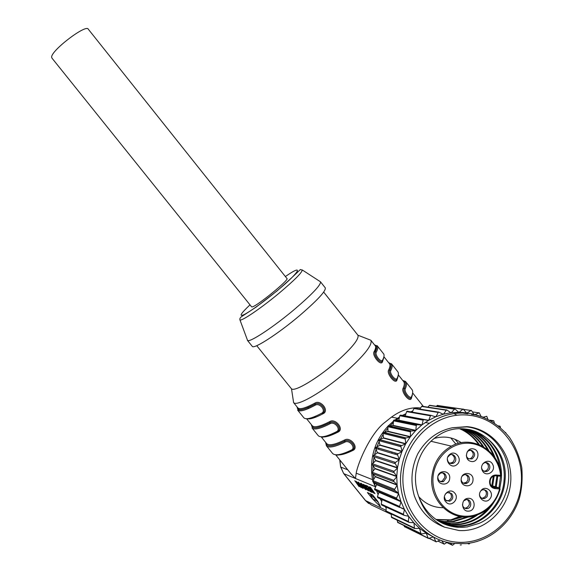 <?xml version="1.0" encoding="UTF-8"?>
<svg xmlns="http://www.w3.org/2000/svg" width="574" height="574" viewBox="0 0 574 574"><rect width="100%" height="100%" fill="white"/><g stroke="black" fill="none" stroke-linecap="round" stroke-linejoin="round"><path stroke-width="0.86" d="M455.95 444.147L450.769 437.926M392.15 452.054L391.698 453.223M394.883 454.178L395.335 453.001M455.003 439.289L458.504 443.35M462.501 412.993L467.745 413.804M471.527 414.385L474.533 414.851M474.246 414.758L471.512 414.335M467.731 413.754L462.795 412.993M468.556 413.345L465.758 412.871M462.859 412.534L459.092 412.326L463.139 409.011L466.605 413L462.859 412.534M458.791 412.319L451.236 412.706L454.859 408.846L458.791 412.319M450.791 412.634L451.236 412.706M450.934 412.742L443.465 414.177L446.594 409.836L450.934 412.742M442.834 414.076L443.465 414.177M443.171 414.256L435.917 416.731L438.5 411.981L443.171 414.256M434.812 416.537L435.917 416.731M435.63 416.853L428.713 420.319L430.701 415.246L435.63 416.853M407.669 411.135L406.65 411.637L405.179 415.935L428.713 420.319M397.459 468.04L375.626 460.7L371.974 464.301L374.966 468.413L396.778 476.255L393.599 471.878L397.459 468.04L396.778 476.255M426.525 533.318L433.363 536.927L428.333 538.498L426.209 533.167M413.99 522.979L419.694 528.403L414.464 528.525L413.99 522.979L413.438 522.72M408.788 516.543L413.768 522.742L409.154 522.433L408.387 521.472L408.788 516.543L407.87 516.126M404.433 509.411L408.602 516.277L404.074 515.323L403.429 514.261L404.433 509.411L401.491 508.112M401.004 501.712L404.283 509.124L399.439 507.079L401.004 501.712L378.919 492.305L377.412 496.689L377.893 497.773L399.82 507.495M398.557 493.575L400.889 501.403L396.347 498.691L398.557 493.575L376.623 484.671L374.535 489.464L378.811 492.018L400.889 501.403M397.136 485.152L398.478 493.253L394.324 489.923L397.136 485.152L375.296 476.764L372.641 481.234L376.551 484.363L398.478 493.253M396.77 476.592L397.1 484.822L393.405 480.933L396.77 476.592L374.958 468.728L371.78 472.797L375.267 476.449L397.1 484.822M399.195 459.659L397.509 467.71L394.905 462.924L399.195 459.659L377.269 452.836L373.222 455.892L375.669 460.391L397.509 467.71M401.936 451.587L399.282 459.336L397.301 454.221L401.936 451.587L379.866 445.259L375.489 447.734L377.355 452.534L399.282 459.336M378.374 449.234L378.768 448.1M405.639 443.967L402.065 451.279L400.731 445.933L405.639 443.967L383.367 438.113L378.74 439.957L379.988 444.972L402.065 451.279M410.231 436.929L405.804 443.68L405.144 438.199L410.231 436.929L387.715 431.512L382.908 432.696L383.525 437.847L405.804 443.68M415.633 430.6L410.432 436.671L410.446 431.146L415.633 430.6L392.817 425.578L387.924 426.08L387.895 431.268L410.432 436.671M421.739 425.09L415.856 430.371L393.025 425.363L393.692 420.225L417.169 424.695L421.739 425.09L398.586 420.405L394.273 420.032M428.441 420.477L421.99 424.889L423.332 419.58L428.441 420.477M423.978 419.451L400.709 415.117L399.762 415.755L398.822 420.218L421.99 424.889M419.938 528.604L426.26 533.153L421.086 534.014L419.537 528.41M415.031 408.164L413.969 408.523L412.197 412.125M422.665 406.234L421.797 406.213L419.824 409.104M430.45 405.387L429.51 405.294L427.874 407.145M437.711 405.337L436.283 406.292M442.346 523.201C449.6 526.021 457.062 526.875 464.739 525.762C485.97 522.864 503.312 503.075 504.969 480.876C509.482 444.003 468.958 415.461 438.959 435.02C425.155 443.903 417.37 457.048 415.59 474.454C415.052 482.418 416.215 490.088 419.07 497.464C423.712 510.853 432.215 520.761 444.577 527.176C430.199 521.737 420.111 511.247 414.313 495.721C410.288 481.349 411.422 467.415 417.729 453.926C425.922 439.605 437.496 430.873 452.441 427.745L466.827 426.898C487.843 429.058 505.464 447.361 508.263 469.482C511.334 491.38 498.663 515.065 479.154 523.352L467.329 526.853M444.577 527.176L458.856 530.498C484.815 532.356 508.88 509.49 510.709 482.002C512.919 454.536 492.643 428.721 466.956 426.647L452.448 427.745M467.114 429.216C488.23 433.801 503.62 456.495 501.274 479.821L499.846 488.201M493.669 502.652C485.848 514.713 475.071 521.938 461.331 524.342C454.335 525.354 447.476 524.715 440.775 522.412M465.399 429C479.728 433.449 489.651 443.121 495.154 458.002M497.809 475.99L496.245 487.003M477.432 514.978C471.519 519.205 465.04 521.852 457.987 522.936L448.638 523.294L439.246 521.565M419.07 497.464C426.791 515.395 439.777 525.354 458.045 527.334L467.473 526.91M441.951 523.014C449.09 525.698 456.402 526.494 463.885 525.404C484.915 522.577 502.372 502.896 504.037 480.61C506.476 456.804 490.375 433.485 468.406 429.424M443.559 523.761C451.229 526.997 459.15 528.03 467.322 526.853L479.147 523.352M440.387 522.204L451.099 524.349L460.491 523.99C471.304 522.232 480.474 517.152 488.008 508.743M498.957 487.828L500.55 476.104M500.349 470.422C497.364 448.925 486.142 435.171 466.691 429.151M495.348 486.73L496.905 475.918M493.453 455.598C487.807 442.102 478.314 433.219 464.976 428.957M438.866 521.343C444.893 523.072 450.985 523.488 457.155 522.591C463.498 521.63 469.403 519.37 474.885 515.811M463.699 428.857C474.734 432.645 483.114 439.914 488.833 450.64M494.192 475.903L492.679 485.913M468.764 516.916L453.474 521.716L444.965 521.881L437.761 520.661M462.005 428.785C471.111 432.287 478.336 438.321 483.688 446.881M462.809 516.873L451.444 520.202L436.319 519.7M460.319 428.778C468.133 432.136 474.483 437.445 479.376 444.714M459.774 516.421L451.006 519.807M450.698 519.886L447.44 520.596M459.767 428.792C467.358 432.136 473.579 437.323 478.436 444.341M461.338 442.726C452.857 437.051 443.724 435.652 433.944 438.536M418.776 496.689C425.449 504.022 433.578 507.689 443.164 507.689M435.96 519.456L450.64 519.865L461.582 516.722M482.54 446.228C477.331 438.07 470.343 432.251 461.582 428.778M437.395 520.424L444.42 521.558L452.699 521.371L467.093 517.016M491.796 485.64L493.281 476.205M487.455 449.485C481.83 439.44 473.772 432.559 463.275 428.828M501.059 475.272L500.234 476.176M495.599 475.817L500.155 476.169L501.052 475.164C499.366 450.482 472.043 434.303 451.394 446.156C439.942 452.757 433.427 463.003 431.849 476.886C429.273 500.557 451.164 521.572 472.632 516.356C486.573 512.783 495.699 503.685 500.011 489.062L499.308 487.936L491.035 485.41M473.005 480.094C473.923 471.943 461.525 470.981 461.166 479.197C460.24 487.376 472.667 488.295 473.005 480.094M482.361 470.615C485.704 477.92 496.553 471.476 492.722 464.488C489.407 457.198 478.522 463.598 482.361 470.615M470.931 461.381C478.286 463.405 481.005 450.389 473.543 448.94C466.196 446.881 463.44 459.939 470.931 461.381M456.796 464.675C463.139 460.011 455.778 449.284 449.758 454.429C443.386 459.092 450.791 469.848 456.796 464.675M449.693 478.329C450.64 470.135 438.12 469.159 437.747 477.417C436.8 485.64 449.342 486.565 449.693 478.329M454.579 492.915C449.449 486.874 440.416 496.417 445.991 502.035C451.157 508.069 460.14 498.505 454.579 492.915M468.068 498.332C460.42 498.619 461.116 512.051 468.736 511.118C476.37 510.803 475.667 497.428 468.068 498.332M480.811 490.892C475.932 497.271 485.748 505.299 490.146 498.548C494.989 492.191 485.231 484.162 480.811 490.892M461.144 479.713C461.869 482.763 463.677 484.004 466.576 483.437L468.628 481.916L469.554 479.426C469.238 475.746 467.372 474.21 463.971 474.827L462.113 476.212M465.801 474.583L467.781 476.736L468.032 479.756L466.461 482.289L463.412 483.179M481.694 468.341L482.038 469.245C483.222 471.24 484.887 471.943 487.025 471.347C489.651 469.97 490.447 467.81 489.414 464.883C488.187 462.845 486.487 462.156 484.305 462.823L482.748 463.914M485.991 462.551L487.957 464.51C488.991 467.423 488.194 469.568 485.568 470.945L483.939 471.168M466.318 455.519L466.971 457.27L468.549 458.762L472.022 458.92C475.659 455.691 475.459 452.821 471.405 450.296L468.8 450.576L467.093 452.047M468.147 458.784L467.1 458.375M468.994 449.865L470.006 449.966M470.694 450.195C474.081 452.994 474.052 455.778 470.615 458.554L468.771 458.877M447.347 458.913C447.799 462.644 449.751 464.108 453.195 463.29L454.091 462.737C458.181 459.781 454.228 452.549 449.844 454.974L447.785 457.105M451.932 454.565C454.967 456.804 455.232 459.408 452.743 462.364L449.808 463.247M437.883 476.485L437.811 477.016C438.134 480.732 440.014 482.268 443.465 481.629L446.314 477.661C445.962 473.866 444.032 472.345 440.516 473.105L438.149 475.581M442.626 472.804L444.448 474.619L444.986 477.238L442.145 481.191L440.1 481.421M444.341 496.775L445.546 500.098L449.643 501.267C453.001 499.48 453.668 496.933 451.659 493.618L447.404 492.492L445.216 494.142M449.306 492.334L450.31 493.138C452.312 496.445 451.645 498.985 448.301 500.765L446.479 500.865M462.45 504.761C462.981 507.308 464.459 508.6 466.884 508.629L467.494 508.535C472.488 507.574 471.441 498.906 466.411 499.538L463.756 500.808M467.308 499.574C470.443 502.903 470.041 505.723 466.095 508.012L464.51 508.062M479.591 495.312C480.438 497.845 482.103 498.921 484.592 498.533L486.982 496.847C488.61 492.227 487.147 489.866 482.598 489.751L480.947 490.705M484.155 489.615C486.537 491.38 486.996 493.626 485.532 496.366L483.143 498.045L481.643 498.139M466.906 413.043L471.304 410.324L473.909 414.206M475.229 414.5L479.211 412.771L480.976 416.172M483.509 417.126L486.738 416.286L487.821 419.063M491.409 421.015L493.755 420.821L494.343 422.866M447.282 542.258L444.154 544.188L441.679 540.586M440.158 540.026L436.068 541.906L433.643 537.056M404.01 525.54L404.656 526.882M391.21 513.952L391.583 517.49L414.356 528.396M386.173 507.093L386.044 511.477L408.631 522.182M382.126 499.645L381.193 504.08L381.803 505.084L403.752 515.179M415.856 430.371L416.258 425.513L417.169 424.695M400.107 415.224L423.332 419.58M477.511 541.339L476.621 541.605M469.941 543.112L469.094 543.987L467.853 543.413M461.388 544.92L460.212 545.013M498.727 426.109L500.148 426.288L500.449 427.558M505.292 432.294L506.01 433.097M454.687 543.549L452.456 545.3L450.195 542.889M397.165 520.109L397.825 522.656M375.016 485.783L373.093 481.866M372.734 480.66L372.504 479.634C369.19 459.214 374.27 441.485 387.737 426.439M388.325 425.829L393.369 421.259M394.89 420.082L399.504 416.989M401.994 415.583L405.947 413.696M369.548 486.924L370.474 487.312L375.009 493.633L371.679 491L369.175 487.441L369.032 486.867L369.548 486.924M366.779 487.864L367.912 489.694L365.903 488.409L366.958 489.6L368.881 490.878L367.755 488.725L364.863 485.238L363.299 484.37L365.157 487.376L366.298 487.864L364.468 485.461L366.987 487.678M369.835 489.694L368.494 489.113L367.74 488.072L369.082 488.646L367.877 486.946L366.377 486.314L365.624 485.267L367.64 486.121L372.146 492.392L370.208 491.552L369.462 490.512L370.854 491.114L370.058 489.486M360.73 483.172L362.653 484.65L363.629 485.819L361.799 484.32L361.929 484.901L365.681 488.747L366.09 489.787L363.866 487.548L364.332 488.46M360.623 483.265L362.244 485.676L364.935 488.194L365.229 488.711L364.54 488.309M361.347 485.13L363.349 488.223L362.266 487.95L359.475 484.757L358.011 482.131L361.347 485.13M356.253 481.313L361.103 487.591L356.712 482.906L359.173 486.745L354.804 480.703L359.202 485.396L356.253 481.313M367.396 492.521L372.526 494.788L377.814 501.346L380.426 506.655L372.605 498.978L367.396 492.521M350.951 473.758L355.471 478.501L356.189 473.17C358.169 461.905 371.392 431.842 385.477 421.919L391.49 417.104C401.362 409.987 411.056 406.937 420.57 407.963M368.86 339.471L370.861 340.253C372.741 344.759 364.354 355.378 345.699 372.088C323.413 391.626 296.815 406.923 293.608 402.604L293.171 399.726M352.414 450.102L352.953 450.411C359.281 447.584 350.305 436.462 344.587 440L344.752 441.069C349.81 438.048 357.609 447.347 352.343 450.145L351.324 450.102C356.239 447.871 349.473 439.454 344.917 442.138C335.001 446.981 328.83 448.194 326.398 445.768L325.645 442.367L326.398 445.768L332.604 453.467C335.123 455.993 341.358 454.873 351.324 450.102M337.605 431.72L338.172 432.028C344.443 429.115 335.431 417.951 329.777 421.581L329.935 422.643C335.044 419.494 342.865 429.108 337.412 431.827L336.522 431.698C341.394 429.395 334.606 420.943 330.093 423.705C320.299 428.728 314.272 430.141 312.034 427.953L318.261 435.68C320.586 437.976 326.678 436.649 336.522 431.698M313.913 417.549L316.468 416.875M308.209 408.652L308.209 407.533M297.676 407.669L298.401 409.19L299.614 409.678C302.598 409.951 307.75 408.107 315.076 404.132L315.205 404.074C320.392 401.054 327.912 410.74 322.509 413.402L321.67 413.223C326.491 410.848 319.675 402.367 315.212 405.201L314.911 403.099C320.557 399.375 329.541 410.618 323.341 413.581L322.739 413.266M396.706 379.723L396.856 380.332C395.063 384.487 386.266 373.38 388.648 369.993L390.829 370.431C389.079 373.15 395.73 381.523 397.115 378.345C398.65 375.037 398.815 372.756 397.61 371.493L391.762 364.117M411.149 397.969L411.307 398.528C409.614 402.797 400.846 391.733 403.127 388.225L405.316 388.677C403.644 391.49 410.267 399.834 411.572 396.562L411.4 397.631C409.714 401.147 402.295 391.597 404.218 388.454C406.17 383.956 405.703 381.323 402.819 380.555M382.219 361.405L382.356 362.065C380.462 366.104 371.629 354.954 374.119 351.683L376.3 352.12C374.456 354.739 381.136 363.148 382.6 360.063L382.478 361.068C380.799 364.569 373.15 355.076 375.174 351.962L375.209 351.905C377.419 347.715 377.218 345.404 374.592 344.974M291.24 388.526L291.499 388.806C294.24 392.178 316.87 378.833 335.933 362.23C351.941 348.002 359.274 338.997 357.939 335.216L370.861 340.253M252.208 346.28L252.309 346.402C253.902 349.415 278.211 333.752 299.685 315.528C317.795 299.929 326.312 290.674 325.228 287.775L320.565 281.891M320.077 281.533L320.529 281.827C320.959 284.926 312.335 294.053 294.641 309.207C273.561 327.029 249.719 342.707 247.573 340.461L247.243 339.571M251.577 306.825L252.094 306.918C256.291 306.746 290.021 279.244 286.95 278.519L88.31 29.217C86.409 23.613 50.878 50.67 51.653 57.17L51.94 58.082M397.115 378.345L396.971 379.364C395.307 382.944 387.701 373.294 389.739 370.208C392.523 362.732 389.99 364.268 390.499 363.607L391.454 363.737C392.616 364.942 392.415 367.173 390.829 370.431M297.174 407.052C297.181 411.443 303.144 410.475 315.061 404.146L315.054 404.161C299.542 412.276 298.588 409.226 297.963 409.535L297.612 410.066L303.868 417.829C306.007 419.881 311.94 418.353 321.67 413.223M374.485 492.908L374.112 493.245M374.406 492.793L373.975 493.181M374.356 492.722L373.896 493.138M374.262 492.592L373.753 493.052M374.162 492.463L373.617 492.958M374.054 492.313L373.466 492.844M370.89 487.893L373.717 492.356L373.315 492.714M372.77 492.205L373.251 492.148L372.964 492.392M370.108 487.161L369.376 487.821M369.685 486.982L369.175 487.441M373 491.997L370.316 488.639L370 487.936L370.661 488.101M373.251 492.148L373.939 492.155M370.553 487.419L370.029 487.893M370.574 487.455L370.094 487.893M370.632 487.541L370.216 487.922M364.741 485.13L364.382 485.453M365.631 486.946L365.157 487.376M363.636 484.363L363.242 484.714M368.709 490.268L368.214 490.713M368.486 489.859L367.841 490.44M368.264 489.493L367.905 489.816M369.032 488.625L368.494 489.113M366.922 485.819L366.377 486.314M370.747 491.064L370.208 491.552M361.979 483.968L361.606 484.305M365.961 489.177L365.545 489.55M365.71 488.797L365.179 489.278M361.771 483.774L361.161 484.32M361.347 483.452L360.874 483.882M363.191 487.857L362.703 488.302M362.919 487.362L362.266 487.95M362.036 486.056L362.058 487.326L358.972 483.222L358.642 483.552M358.922 482.504L358.327 483.035M358.549 482.239L358.119 482.626M358.972 483.222L361.814 486.257M362.761 487.118L362.402 487.441M378.366 502.472L376.702 500.844M372.784 499.064L370.309 494.106L377.635 501.267L372.784 499.064M489.644 480.904L489.572 481.808C489.636 485.69 491.43 487.95 494.953 488.596L499.581 488.94C495.204 506.555 477.862 518.781 461.044 515.796C444.197 513.005 431.433 495.391 433.04 477.008C434.453 458.619 449.801 443.393 466.748 443.221C483.695 442.848 498.892 457.363 500.6 475.372L495.979 475.014L495.534 475.817L493.669 476.054C491.588 476.879 490.397 478.486 490.11 480.861L489.644 480.904C490.289 477.087 492.399 475.121 495.979 475.014M405.244 415.741L404.613 416.078M412.728 411.049L410.568 411.845M456.954 415.217L453.934 413.603M425.269 422.5L429.352 423.289C441.119 415.49 453.804 412.146 467.401 413.251L471.182 413.718C486.601 416.939 499.394 424.868 509.561 437.496C515.488 446.565 519.563 456.617 521.788 467.659C522.67 479.233 521.802 489.658 519.183 498.928C511.456 523.165 489.873 541.469 465.772 543.635L453.288 543.384C422.12 540.005 397.373 507.287 400.81 473.471C403.142 451.982 412.649 435.25 429.352 423.289C441.09 415.49 453.74 412.132 467.301 413.215L471.082 413.682L484.341 417.47M405.854 413.962L402.654 415.712M399.325 417.836L396.139 420.19L399.325 417.836M393.255 422.636L390.09 425.721M387.78 428.297L384.824 432.071M383.009 434.733L380.433 439.117M380.088 439.77L379.55 440.832M379.055 441.851L377.01 446.694M376.716 447.49L376.322 448.617M376.02 449.528L374.6 454.658M373.983 457.614L373.236 462.845M373 465.959L372.935 471.082M373.114 474.404L373.681 479.218M374.334 482.763L375.432 487.104M376.659 490.87L378.137 494.587M380.146 498.77L381.724 501.561M385.104 506.605L386.108 507.897M430.27 415.748L406.65 411.637M438.012 412.419L413.969 408.523M446.063 410.209L421.574 406.442M454.285 409.133L429.338 405.445M462.536 409.219L437.137 405.524M467.853 415.11L471.534 415.562C502.623 420.276 525.418 453.295 520.919 486.58C516.873 519.929 486.121 546.089 454.529 541.928L454.206 541.892C423.203 538.096 399.289 505.4 403.321 471.785C406.93 438.12 437.158 412.082 467.853 415.11M448.768 524.363L448.638 523.294M492.679 486.974L499.272 487.922L500.011 489.062M490.038 481.823C490.117 485.116 491.66 487.032 494.652 487.577L494.953 488.596M489.572 481.808L490.038 481.765M470.68 410.446L463.799 409.449M478.587 412.799L472.531 411.902M493.145 420.677L489.895 420.154M372.261 463.72L393.9 471.261M393.793 472.538L372.16 464.918M438.098 541.124L443.63 543.808M429.352 538.405L435.594 541.454M404.261 526.394L427.917 537.981M391.325 516.909L414.191 527.901M385.857 510.86L408.387 521.472M381.193 504.08L403.429 514.261M377.412 496.689L399.411 506.39M374.592 488.811L396.404 498.002M396.77 499.215L374.93 489.952M372.77 480.596L394.467 489.249M394.675 490.505L372.971 481.78M371.995 472.18L393.628 480.28M393.678 481.557L372.038 473.378M373.574 455.361L395.278 462.35M395.02 463.605L373.322 456.531M375.905 447.246L397.739 453.711M397.33 454.909L375.511 448.38M379.206 439.533L401.233 445.481M400.674 446.622L378.682 440.595M383.425 432.344L405.689 437.819M405 438.866L382.772 433.327M388.476 425.808L411.034 430.852M410.231 431.791L387.715 426.69M416.258 425.513L393.412 420.799M422.973 420.139L399.762 415.755M467.573 543.449L468.47 543.858M499.559 426.059L498.433 425.872M446.83 542.581L451.881 544.999M397.495 522.11L420.742 533.44M375.267 486.695L343.891 473.701L365.71 500.75L371.378 504.948L391.224 514.354M347.801 469.848L340.841 467.093L343.668 473.55L365.466 500.571L385.907 510.229M372.504 479.634L356.189 473.17M326.427 443.336L326.628 443.587C328.981 445.919 334.965 444.728 344.587 440M352.953 450.411C346.222 453.675 341.164 455.175 337.777 454.917M312.077 425.535L312.263 425.764C314.43 427.874 320.27 426.482 329.777 421.581M338.172 432.028C331.004 435.666 325.824 437.288 322.617 436.886M293.508 402.496L297.841 407.877C299.829 409.757 305.519 408.164 314.911 403.099M323.341 413.581C315.836 417.563 310.599 419.307 307.621 418.812M339.952 460.118L340.626 466.963L343.668 473.55M340.576 466.698L339.736 459.846M388.648 369.993C390.198 366.822 390.406 364.662 389.287 363.493L383.92 356.727M398.098 376.307L396.856 380.332M403.127 388.225C404.577 384.953 404.699 382.664 403.472 381.373L398.306 374.865M412.347 395.02L411.307 398.528M374.119 351.683C375.762 348.633 376.07 346.581 375.044 345.541L371.019 340.468M383.776 357.738L382.356 362.065M239.961 319.94C239.595 318.85 240.083 317.781 241.424 316.726L256.162 307.076L277.199 290.781C307.298 264.205 297.813 270.153 302.24 269.945C302.261 272.377 294.72 279.976 279.631 292.74C261.701 307.75 241.661 321.397 239.961 319.94L247.573 340.461M285.378 276.546C304.392 263.287 300.353 271.552 277.084 290.781C262.827 302.455 251.886 310.376 244.266 314.545C238.641 317.027 240.549 313.791 249.991 304.851M388.734 362.797C391.49 363.399 391.82 365.868 389.739 370.208M411.572 396.562C413.015 393.14 413.079 390.736 411.766 389.344L405.976 382.04M402.833 380.483L405.402 381.401M402.754 380.469L405.639 381.617C406.901 382.951 406.794 385.305 405.316 388.677M382.6 360.063C384.236 356.87 384.501 354.71 383.396 353.57L377.498 346.136M375.138 345.641L376.293 346.294C377.14 345.534 376.766 347.413 375.174 351.919L375.238 351.884C376.896 346.761 377.383 344.752 376.709 345.857L377.218 345.785C378.28 346.868 377.979 348.978 376.3 352.12M344.917 442.138L344.752 441.069C332.54 446.945 326.19 447.404 325.709 442.446M318.068 435.436L318.376 435.795M330.093 423.705L329.935 422.643C317.867 428.742 311.711 429.46 311.467 424.782M315.212 405.201C305.533 410.403 299.664 412.024 297.612 410.066M386.101 507.933L385.068 506.584M381.71 501.604L380.103 498.749M378.115 494.644L376.601 490.842M375.403 487.161L374.277 482.72M373.638 479.283L373.057 474.346M372.885 471.146L372.949 465.894M373.179 462.895L373.939 457.543M374.535 454.701L375.992 449.456M376.946 446.73L379.041 441.793M380.383 439.132L383.001 434.69M384.781 432.079L387.78 428.261M390.069 425.721L393.255 422.622M430.6 415.303L406.966 411.221M438.299 412.082L414.241 408.2M446.299 409.965L421.797 406.213M454.464 408.975L429.51 405.294M462.651 409.133L437.245 405.445M464.739 525.762L463.885 525.404M461.331 524.342L460.491 523.99M457.987 522.936L457.155 522.591M454.687 521.558L453.876 521.214M451.444 520.202L450.64 519.865M430.859 441.248L451.394 446.156C472.058 434.324 499.43 450.497 501.124 475.193M500.463 476.133L501.124 475.236M490.174 480.883C490.476 478.479 491.638 476.865 493.669 476.054M490.167 480.912L490.103 481.787C490.009 484.851 491.538 486.781 494.68 487.591L499.308 487.936L500.076 489.077C495.749 503.707 486.601 512.797 472.632 516.356M465.184 482.999L466.576 483.437M487.025 471.347L485.568 470.945M468.8 450.576L468.284 450.454M472.022 458.92L470.615 458.554M453.195 463.29L451.846 462.909M443.465 481.629L442.145 481.191M449.643 501.267L448.301 500.765M467.494 508.535L466.095 508.012M484.592 498.533L483.143 498.045M470.723 410.424L463.77 409.413M443.652 543.851L438.07 541.139M435.666 541.583L429.244 538.441M428.017 538.204L405.086 526.961M397.682 453.74L375.848 447.282M401.054 445.575L379.041 439.612M405.387 437.948L383.138 432.459M410.618 430.995L388.081 425.944M416.631 424.839L393.771 420.168M420.857 533.763L398.37 522.785M365.466 500.571L368.68 503.506M391.49 417.104L397.452 418.281M351.625 474.598L335.639 454.766M325.774 442.532L326.233 443.889L326.628 443.587L321.139 436.771M312.034 427.953L312.321 427.063L314.344 427.809C317.185 428.082 322.38 426.36 329.935 422.643C320.407 427.494 314.545 428.95 312.349 427.02L312.263 425.764L306.588 418.733M423.368 406.457L412.649 392.939M291.499 388.806L293.608 402.604M291.377 388.691L256.736 345.677M357.832 335.094L323.686 292.094M252.309 346.402L247.43 340.36M302.24 269.945L320.529 281.827M251.62 306.875L51.847 57.967M398.284 374.98L397.273 378.718M389.739 370.216C391.253 366.061 391.511 363.93 390.514 363.816L389.366 363.579M411.73 396.914L412.641 393.003M403.536 381.445L403.759 381.129L402.905 380.655M351.848 450.411C343.116 454.314 337.691 455.763 335.575 454.751M337.074 432.007C326.592 436.47 321.311 438.062 321.232 436.778"/></g></svg>
